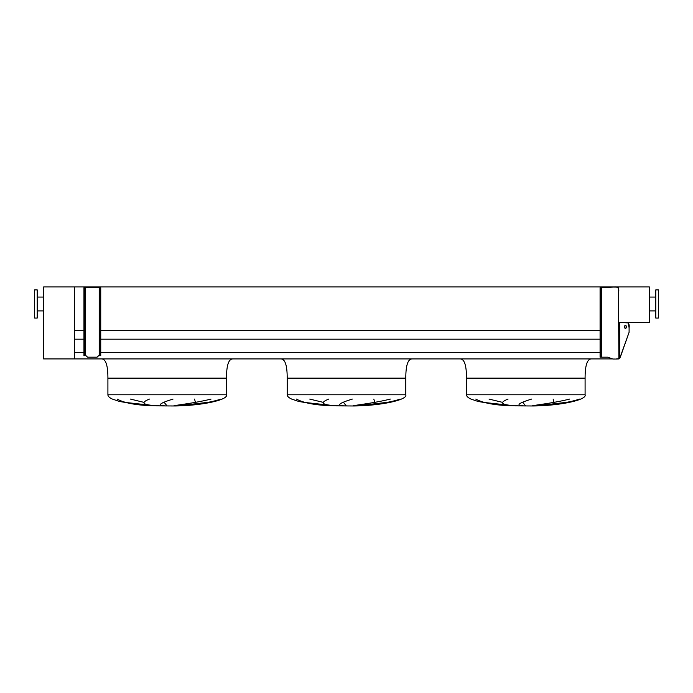 <?xml version="1.0" encoding="UTF-8"?>
<svg xmlns="http://www.w3.org/2000/svg" width="693" height="693" viewBox="0 0 693 693"><rect width="100%" height="100%" fill="white"/><g stroke="black" fill="none" stroke-linecap="round" stroke-linejoin="round"><path stroke-width="1.04" d="M591.501 358.922C587.231 358.922 585.091 365.324 585.091 378.135L585.091 394.785C587.084 399.948 560.074 405.734 532.839 405.977L514.908 405.864L497.643 404.703L478.101 401.481L470.98 399.081C468.009 397.704 466.519 396.275 466.502 394.785L466.502 378.135L477.824 378.135M466.502 378.135L585.091 378.135L466.502 378.135C466.502 365.324 464.371 358.922 460.1 358.922M489.041 399.081L502.451 402.338M525.606 405.864L522.756 402.338M553.118 399.081L554.053 402.338M536.087 405.864L566.605 402.338M475.762 399.081C483.316 403.274 496.396 405.535 515.02 405.864L483.108 402.338M394.473 378.135L405.795 378.135C405.795 365.324 407.934 358.922 412.196 358.922M405.795 378.135L287.205 378.135L405.795 378.135L405.795 394.785C407.787 399.948 380.778 405.734 353.543 405.977L335.611 405.864L318.347 404.703L298.804 401.481L291.684 399.081C288.712 397.704 287.223 396.275 287.205 394.785L287.205 378.135C287.205 365.324 285.066 358.922 280.804 358.922M309.745 399.081L323.155 402.338M346.309 405.864L343.459 402.338M373.822 399.081L374.757 402.338M356.791 405.864L387.309 402.338M296.465 399.081C304.019 403.274 317.099 405.535 335.724 405.864L303.811 402.338M215.177 378.135L226.498 378.135C226.498 365.324 228.629 358.922 232.9 358.922M226.498 378.135L107.909 378.135L226.498 378.135L226.498 394.785C228.491 399.948 201.481 405.734 174.246 405.977L156.315 405.864L139.05 404.703L119.508 401.481L112.387 399.081C109.416 397.704 107.926 396.275 107.909 394.785L107.909 378.135C107.909 365.324 105.769 358.922 101.499 358.922M130.449 399.081L143.858 402.338M167.013 405.864L164.163 402.338M194.525 399.081L195.461 402.338M177.495 405.864L208.013 402.338M117.169 399.081C124.723 403.274 137.803 405.535 156.419 405.864L124.515 402.338M160.958 405.864C143.226 405.362 139.397 403.101 149.454 399.081M173.033 399.081C159.416 403.274 156.843 405.535 165.315 405.864M220.842 399.081C207.744 403.647 187.335 405.162 176.81 405.864M173.752 405.864C174.679 405.275 194.837 403.179 211.036 399.081M340.254 405.864C322.522 405.362 318.693 403.101 328.751 399.081M352.33 399.081C338.721 403.274 336.148 405.535 344.612 405.864M400.138 399.081C387.041 403.647 366.632 405.162 356.115 405.864M353.049 405.864C353.984 405.275 374.133 403.179 390.341 399.081M519.551 405.864C501.827 405.362 497.99 403.101 508.047 399.081M531.626 399.081C518.017 403.274 515.445 405.535 523.908 405.864M579.435 399.081C566.346 403.647 545.928 405.162 535.412 405.864M532.345 405.864C533.281 405.275 553.43 403.179 569.637 399.081M74.35 358.922L74.35 286.945L43.616 286.945L43.616 358.922L612.569 358.922M74.35 352.46L83.957 352.46M100.736 352.46L600.077 352.46M74.35 339.18L83.957 339.18M100.736 339.18L600.077 339.18M600.848 287.699L600.848 288.981L600.077 288.981L600.077 287.699L613.522 287.067C617.619 286.391 619.334 288.097 618.65 292.186L618.65 322.678L618.65 286.945L618.65 322.488L649.384 322.488L649.384 286.945L74.35 286.945L74.35 330.604L83.957 330.604M100.736 330.604L600.077 330.604M658.35 318.07L658.35 289.891L655.786 289.891L655.786 318.07L658.35 318.07M34.65 303.984L34.65 318.07L37.214 318.07L37.214 289.891L34.65 289.891L34.65 303.984M83.957 354.426L84.598 354.426L84.598 355.708L83.957 355.708L83.957 287.699L84.598 287.699L84.598 288.981L83.957 288.981M84.598 355.708L85.542 355.708A1.282 1.282 0 0 1 86.443 356.081L87.292 356.921A0.892 0.892 0 0 0 87.924 357.181L96.769 357.181A0.892 0.892 0 0 0 97.401 356.921L98.25 356.081A1.282 1.282 0 0 1 99.151 355.708L100.095 355.708L100.095 354.426L100.736 354.426L100.736 288.981L100.095 288.981L100.095 287.699L84.598 287.699M100.736 354.426L100.736 355.708L100.095 355.708M100.095 287.699L100.736 287.699L100.736 288.981M100.095 354.426L100.095 288.981M84.598 354.426L84.598 288.981M626.602 326.931A1.343 1.161 90 0 0 624.272 326.931A1.343 1.161 90 0 0 626.602 326.931M625.251 328.257A1.343 1.161 90 0 0 625.251 325.606M600.848 288.981L600.848 357.181L600.077 357.181L600.077 355.899L600.848 355.899M600.077 288.981L600.077 355.899M615.367 359.035L612.889 359.035L607.761 357.181L600.848 357.181M618.65 322.678L618.901 358.922L615.808 359.035L619.672 358.532L629.097 332.285L620.296 357.216M618.901 322.678L624.28 322.678M629.097 327.798L628.222 322.912L624.662 322.678C628.213 322.002 629.694 323.709 629.097 327.798L629.097 332.285M613.522 287.067L615.878 287.093M616.008 287.101L617.056 287.179M617.134 287.188L617.628 287.292M619.672 322.678L619.672 358.532L618.901 358.922L620.296 357.224M585.091 394.785L466.502 394.785M405.795 394.785L287.205 394.785M226.498 394.785L107.909 394.785M99.194 355.708L99.194 287.699M85.49 355.708L85.49 287.699M601.619 287.699L601.619 357.181M655.786 310.897L649.384 310.897M655.786 297.063L649.384 297.063M37.214 310.897L43.616 310.897M37.214 297.063L43.616 297.063"/></g></svg>
